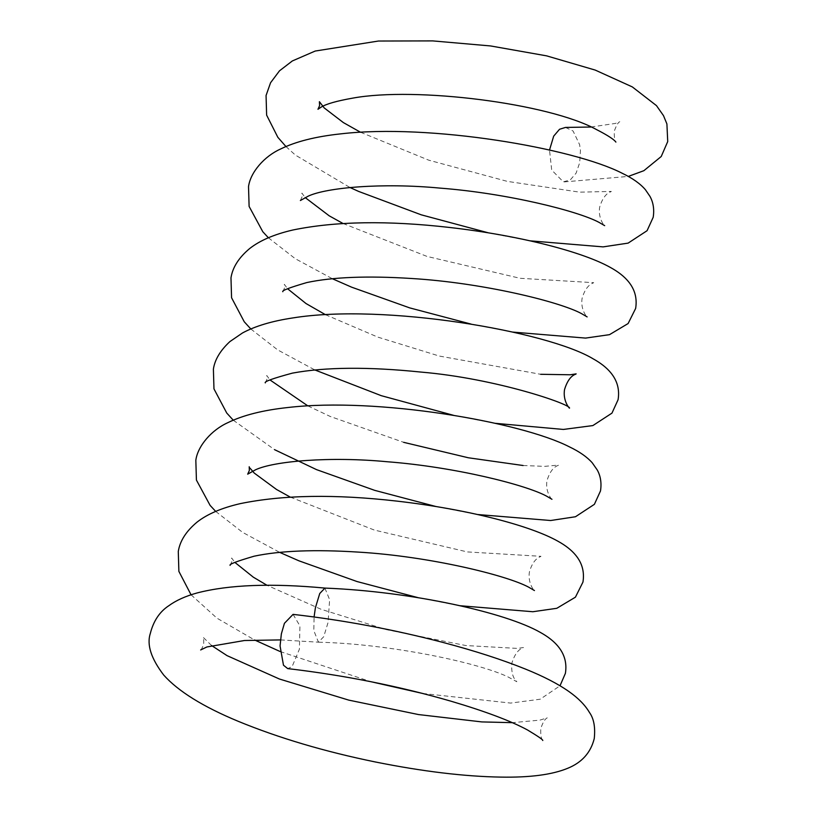 <?xml version="1.0" encoding="UTF-8"?>
<svg xmlns="http://www.w3.org/2000/svg" width="818" height="818" viewBox="0 0 818 818"><rect width="100%" height="100%" fill="white"/><g stroke="black" fill="none" stroke-linecap="round" stroke-linejoin="round"><path stroke-width="0.61" stroke-dasharray="4.09 3.07" d="M324.91 588.122L329.623 599.696L328.059 622.508L323.713 636.731L318.437 642.181L313.826 630.617L314.081 616.946M293.069 614.369L299.93 625.903L299.408 649.165L292.087 666.66L287.711 668.603M565.483 127.434L573.081 131.013L579.625 144.663L580.443 150.553L579.717 162.639L576.097 173.16L570.218 179.98L563.305 181.831L551.69 170.032L549.512 150.052M542.774 740.505C541.117 738.777 540.463 734.758 540.79 728.439C542.896 722.335 545.044 718.807 547.252 717.856L539.86 720.126L512.344 722.672M211.525 645.494L203.028 637.171C203.6 637.334 203.815 639.604 203.682 644.001C202.363 647.805 201.351 649.789 200.645 649.952M280.462 639.911L318.437 642.181M564.226 181.903L628.275 176.422M285.942 146.534L295.38 155.083L349.971 187.506M488.366 232.823L529.962 240.819M268.376 237.762L295.278 258.703L332.353 278.723M471.015 324.071L512.61 332.077M250.809 328.969L277.691 349.91L314.797 369.93M453.448 415.288L495.023 423.295M233.242 420.176L274.572 449.675M435.933 506.506L477.477 514.512M215.676 511.403L242.578 532.344L279.654 552.365M418.346 597.723L459.9 605.719M191.054 594.788L216.954 618.173L254.602 639.993M280.185 651.547L371.075 681.742M422.63 693.449L510.657 703.081L540.187 699.216L560.013 685.781M318.57 642.191C392.17 643.981 479.931 663.204 508.193 677.018L516.833 681.721C516.802 680.995 510.596 678.091 511.894 663.03C516.526 648.06 523.397 648.163 523.448 647.508L517.538 648.418L465.871 645.545L386.607 629.696L321.116 609.298L266.995 585.279M590.954 127.025L615.514 123.406L619.809 121.759C618.265 122.117 616.404 125.277 614.246 131.228C614.246 138.283 614.788 141.892 615.872 142.035M360.564 132.26L428.796 160.195L507.375 181.392L579.665 192.158L611.322 191.432C611.087 192.138 604.216 192.189 599.706 206.964C597.621 218.375 604.972 226.698 604.676 225.656M300.38 200.522L302.036 196.872L301.893 193.099L305.134 197.537M342.987 223.478L427.057 256.433L520.033 278.284L593.674 282.67C593.234 283.386 586.353 283.897 582.14 298.151C580.115 310.032 587.621 318.049 587.14 316.903M282.803 291.719L284.49 288.089L284.337 284.347L287.578 288.754M265.298 382.885L266.903 379.368L266.729 375.472L270.012 379.961M523.121 465.514L544.676 466.362L558.612 465.074C558.305 465.79 551.434 465.974 547.007 480.595C544.921 492.007 552.273 500.33 551.966 499.287M290.298 497.119L374.368 530.074L467.334 551.925L540.974 556.312C540.534 557.027 533.653 557.539 529.45 571.792C527.416 583.674 534.921 591.69 534.451 590.545M230.114 565.361L231.791 561.731L231.637 557.988L234.878 562.395M325.441 314.685L377.732 337.088L439.297 356.055L540.678 374.296M307.865 405.902L330.257 416.474L403.703 442.344M249.204 466.741L250.001 468.121"/><path stroke-width="1.23" d="M314.081 616.946L315.39 607.846L319.736 593.51L324.91 588.122M542.774 740.505C543.132 739.799 538.039 736.292 527.487 729.963C510.739 720.924 485.35 711.374 451.342 701.302C399.429 686.241 344.889 675.341 287.711 668.603L283.478 665.218L280.063 645.944L281.361 633.889L284.419 623.316L293.069 614.369C343.949 620.218 393.939 629.584 443.059 642.457C474.634 650.791 502.037 659.635 525.268 669.001C543.489 676.353 558.05 683.868 568.939 691.558C578.295 698.132 585.126 705.096 589.441 712.447C593.858 718.582 595.463 727.304 594.246 738.613C590.749 752.611 581.935 762.488 567.815 768.245C552.334 774.687 529.962 777.642 500.688 777.1C464.419 776.497 422.671 771.466 375.472 761.998C324.644 751.599 278.897 738.03 238.232 721.312C203.079 706.721 178.252 691.312 163.733 675.085C151.146 658.602 146.667 644.778 150.277 633.592C153.436 621.046 159.612 611.752 168.815 605.719C176.085 600.412 185.512 596.158 197.107 592.948C228.999 584.696 271.637 583.081 325.032 588.091M549.512 150.052L553.684 136.146L559.543 129.264L565.483 127.434L590.954 127.025M200.645 649.952L206.903 646.956L244.449 640.514L280.462 639.911M628.275 176.422L643.858 170.696L661.23 156.504L667.723 141.555L666.905 123.947L663.5 115.645L656.465 105.614L632.314 86.912L595.218 70.082L546.629 55.859L490.606 45.951L432.742 40.9L378.437 41.033L315.206 51.043L292.323 60.961L279.5 70.818L270.564 82.741L266.065 95.491L266.627 115.123L277.834 137.291L285.942 146.534M349.971 187.506L358.611 191.412L421.229 214.817L488.366 232.823M529.962 240.819L603.101 246.883L628.122 243.12L647.069 230.707L653.193 217.291C654.973 206.218 651.455 198.978 649.921 196.3L645.412 189.715C640.238 183.661 632.467 178.16 622.109 173.222C573.306 148.119 429.614 123.446 340.636 133.876C315.676 136.534 295.635 141.586 280.513 149.04C264.47 156.228 250.441 172.169 248.519 186.627L249.112 206.433L262.803 231.739L268.376 237.762M332.353 278.723L351.587 287.159L409.757 307.905L471.015 324.071M512.61 332.077L585.545 338.09L609.492 334.664L628.122 323.539L635.637 308.458C637.283 298.345 634.85 289.347 628.326 281.484C624.175 276.443 618.296 271.821 610.698 267.619C582.661 251.78 519.716 235.502 449.88 227.496C387.896 220.39 335.595 221.218 292.987 229.981C274.449 234.245 260.032 240.42 249.735 248.488C238.866 257.547 232.609 267.343 230.983 277.844L231.566 297.742L244.245 321.76L250.809 328.969M314.797 369.93L381.27 395.677L453.448 415.288M495.023 423.295L563.357 429.44L592.876 425.575L611.966 413.121L618.081 399.716C619.737 389.613 617.283 380.605 610.719 372.681C606.588 367.65 600.719 363.028 593.142 358.826C547.354 331.218 384.01 303.171 292.885 317.926C272.138 321.034 255.349 326.034 242.547 332.936L229.909 341.576C220.287 350.503 214.786 359.685 213.396 369.133L213.968 388.887L226.739 413.029L233.242 420.176M274.572 449.675L316.525 469.624L374.705 490.36L435.933 506.506M477.477 514.512L550.657 520.514L575.463 516.751L594.389 504.328L600.494 490.933C602.273 479.849 598.756 472.61 597.222 469.931L592.263 462.824C587.099 456.986 579.492 451.669 569.43 446.863C520.637 421.771 376.955 397.088 287.956 407.507C262.987 410.176 242.946 415.227 227.823 422.681C211.77 429.869 197.751 445.81 195.829 460.268L196.422 480.074L210.103 505.381L215.676 511.403M279.654 552.365L298.887 560.8L357.067 581.557L418.346 597.723M459.9 605.719L532.845 611.731L556.792 608.306L575.422 597.181L582.948 582.099C584.594 571.976 582.15 562.989 575.627 555.125C571.475 550.085 565.606 545.463 557.999 541.26C529.972 525.422 467.017 509.144 397.17 501.137C335.196 494.031 282.895 494.859 240.287 503.622C221.75 507.896 207.332 514.062 197.046 522.129C186.167 531.189 179.919 540.984 178.283 551.485L178.876 571.383L191.054 594.788M254.602 639.993L280.185 651.547M371.075 681.742L422.63 693.449M560.013 685.781L565.391 673.367C567.038 663.265 564.584 654.247 558.029 646.322C553.888 641.292 548.019 636.67 540.432 632.467C505.821 612.539 411.679 591.475 324.92 588.091L324.92 588.091M615.872 142.035C616.015 142.598 615.78 139.377 596.69 129.673C549.164 103.334 415.564 86.503 352.66 98.14C336.74 100.962 326.259 103.937 321.239 107.076L317.967 109.264L319.582 105.716L319.398 101.698L324.194 107.904L343.366 122.588L360.564 132.26M604.676 225.656L599.144 222.435C578.53 211.228 507.998 193.334 440.012 188.109C382.538 182.639 326.658 187.486 308.274 196.126L300.38 200.522M587.14 316.903L581.496 313.601C559.696 301.719 482.487 282.721 411.321 278.478C367.568 275.686 332.732 277.046 306.822 282.558C289.623 287.588 281.627 290.635 282.803 291.719M540.678 374.296L570.228 374.777L576.148 373.867C576.087 374.521 569.216 374.419 564.584 389.388C562.508 400.84 569.849 409.133 569.522 408.08C570.504 404.245 496.168 378.437 420.994 372.078C368.243 366.679 325.39 367.026 292.425 373.12C272.997 378.366 263.958 381.628 265.298 382.885M551.966 499.287L546.465 496.086C525.821 484.869 455.227 466.955 387.19 461.741C329.756 456.28 273.938 461.137 255.574 469.767L247.69 474.164L249.347 470.514L249.204 466.741M534.451 590.545L528.796 587.242C507.007 575.361 429.777 556.363 358.611 552.119C314.858 549.328 280.032 550.688 254.122 556.199C236.934 561.23 228.928 564.277 230.114 565.361M305.134 197.537L329.214 215.829L342.987 223.478M287.578 288.754L306.014 303.539L325.441 314.685M270.012 379.961L307.865 405.902M403.703 442.344L468.336 457.773L523.121 465.514M250.001 468.121L254.214 473.049L276.515 489.471L290.298 497.119M234.878 562.395L253.324 577.181L266.995 585.279M211.525 645.494L227.067 655.647L279.429 679.022L348.785 700.126L418.519 714.564L481.802 721.916L512.344 722.672"/></g></svg>
